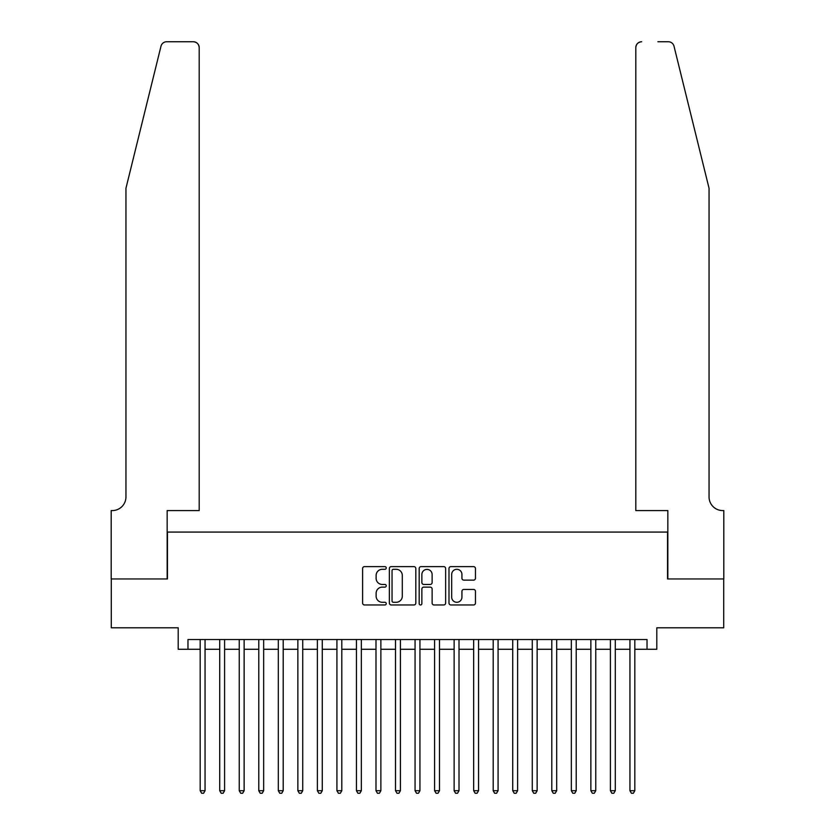 <?xml version="1.0" encoding="UTF-8"?>
<svg xmlns="http://www.w3.org/2000/svg" width="835" height="835" viewBox="0 0 835 835"><rect width="100%" height="100%" fill="white"/><g stroke="black" fill="none" stroke-linecap="round" stroke-linejoin="round"><path stroke-width="1.25" d="M386.25 567.957A1.346 1.346 0 0 0 384.904 566.621L364.53 566.621A1.921 1.921 0 0 0 362.609 568.531L362.609 603.047A1.921 1.921 0 0 0 364.53 604.968L384.904 604.968A1.346 1.346 0 0 0 386.25 603.622A1.346 1.346 0 0 0 384.904 602.285L382.263 602.285A6.137 6.137 0 0 1 376.126 596.148L376.126 593.267A6.137 6.137 0 0 1 382.263 587.13L384.904 587.13A1.346 1.346 0 0 0 386.25 585.794A1.346 1.346 0 0 0 384.904 584.448L382.263 584.448A6.137 6.137 0 0 1 376.126 578.311L376.126 575.44A6.137 6.137 0 0 1 382.263 569.303L384.904 569.303A1.346 1.346 0 0 0 386.25 567.957M473.539 580.137A1.921 1.921 0 0 0 475.459 578.217L475.459 568.531A1.921 1.921 0 0 0 473.539 566.621L450.91 566.621A1.921 1.921 0 0 0 448.99 568.531L448.99 603.047A1.921 1.921 0 0 0 450.91 604.968L473.539 604.968A1.921 1.921 0 0 0 475.459 603.047L475.459 591.347A1.921 1.921 0 0 0 473.539 589.437L463.853 589.437A1.921 1.921 0 0 0 461.932 591.347L461.932 597.15A5.125 5.125 0 0 1 456.808 602.285A5.125 5.125 0 0 1 451.683 597.15L451.683 574.428A5.125 5.125 0 0 1 456.808 569.303A5.125 5.125 0 0 1 461.932 574.428L461.932 578.217A1.921 1.921 0 0 0 463.853 580.137L473.539 580.137M187.969 649.275L187.969 639.516L647.031 639.516L647.031 649.275L656.801 649.275L656.801 627.795L723.705 627.795L723.705 578.958L667.541 578.958L667.541 532.072L167.459 532.072L167.459 578.958L111.295 578.958L111.295 627.795L178.199 627.795L178.199 649.275L200.181 649.275M415.82 568.531A1.921 1.921 0 0 0 413.909 566.621L391.281 566.621A1.921 1.921 0 0 0 389.361 568.531L389.361 603.047A1.921 1.921 0 0 0 391.281 604.968L413.909 604.968A1.921 1.921 0 0 0 415.82 603.047L415.82 568.531M421.09 566.621L443.719 566.621A1.921 1.921 0 0 1 445.639 568.531L445.639 603.047A1.921 1.921 0 0 1 443.719 604.968L434.033 604.968A1.921 1.921 0 0 1 432.123 603.047L432.123 589.051A1.921 1.921 0 0 0 430.202 587.13L423.783 587.13A1.921 1.921 0 0 0 421.863 589.051L421.863 603.622A1.346 1.346 0 0 1 420.516 604.968A1.346 1.346 0 0 1 419.18 603.622L419.18 568.531A1.921 1.921 0 0 1 421.09 566.621M205.055 649.275L219.709 649.275M224.594 649.275L239.248 649.275M244.133 649.275L258.777 649.275M263.662 649.275L278.316 649.275M283.201 649.275L297.855 649.275M302.729 649.275L317.383 649.275M322.268 649.275L336.923 649.275M341.807 649.275L356.451 649.275M361.336 649.275L375.99 649.275M380.875 649.275L395.519 649.275M400.403 649.275L415.058 649.275M419.942 649.275L434.597 649.275M439.481 649.275L454.125 649.275M459.01 649.275L473.664 649.275M478.549 649.275L493.193 649.275M498.077 649.275L512.732 649.275M517.616 649.275L532.271 649.275M537.145 649.275L551.799 649.275M556.684 649.275L571.338 649.275M576.223 649.275L590.867 649.275M595.752 649.275L610.406 649.275M615.291 649.275L629.945 649.275M634.819 649.275L647.031 649.275M393.389 569.303A1.346 1.346 0 0 0 392.043 570.639L392.043 600.939A1.346 1.346 0 0 0 393.389 602.285L396.166 602.285A6.137 6.137 0 0 0 402.303 596.148L402.303 575.44A6.137 6.137 0 0 0 396.166 569.303L393.389 569.303M432.123 574.522A5.125 5.125 0 0 0 426.988 569.397A5.125 5.125 0 0 0 421.863 574.522L421.863 582.527A1.921 1.921 0 0 0 423.783 584.448L430.202 584.448A1.921 1.921 0 0 0 432.123 582.527L432.123 574.522M205.055 639.516L205.055 790.714L200.181 790.714L200.181 639.516M205.055 790.714L203.594 793.25L201.642 793.25L200.181 790.714M160.988 46.207C162.47 42.992 162.47 42.992 160.988 46.207L125.949 188.261L125.949 496.908A13.673 13.673 0 0 1 112.266 510.582L111.191 510.582L111.191 578.958L167.167 578.958L167.167 510.582L199.2 510.582L199.2 47.605A5.855 5.855 0 0 0 193.344 41.75L166.676 41.75A5.855 5.855 0 0 0 160.988 46.207M177.124 41.75L193.344 41.75C196.872 42.126 198.824 44.078 199.2 47.605L199.2 510.582M125.949 496.908A13.673 13.673 0 0 1 112.266 510.582M698.31 144.705L674.012 46.207C672.53 42.992 672.53 42.992 674.012 46.207L709.051 188.261L709.051 496.908A13.673 13.673 0 0 0 722.734 510.582L723.809 510.582L723.809 578.958L667.833 578.958L667.833 510.582L635.8 510.582L635.8 47.605L635.8 510.582M657.876 41.75L668.324 41.75A5.855 5.855 0 0 1 674.012 46.207M641.656 41.75A5.855 5.855 0 0 0 635.8 47.605C636.176 44.078 638.128 42.126 641.656 41.75M709.051 496.908A13.673 13.673 0 0 0 722.734 510.582M224.594 639.516L224.594 790.714L219.709 790.714L219.709 639.516M224.594 790.714L223.133 793.25L221.181 793.25L219.709 790.714M244.133 639.516L244.133 790.714L239.248 790.714L239.248 639.516M244.133 790.714L242.661 793.25L240.71 793.25L239.248 790.714M263.662 639.516L263.662 790.714L258.777 790.714L258.777 639.516M263.662 790.714L262.2 793.25L260.249 793.25L258.777 790.714M283.201 639.516L283.201 790.714L278.316 790.714L278.316 639.516M283.201 790.714L281.729 793.25L279.777 793.25L278.316 790.714M302.729 639.516L302.729 790.714L297.855 790.714L297.855 639.516M302.729 790.714L301.268 793.25L299.316 793.25L297.855 790.714M322.268 639.516L322.268 790.714L317.383 790.714L317.383 639.516M322.268 790.714L320.807 793.25L318.845 793.25L317.383 790.714M341.807 639.516L341.807 790.714L336.923 790.714L336.923 639.516M341.807 790.714L340.336 793.25L338.384 793.25L336.923 790.714M361.336 639.516L361.336 790.714L356.451 790.714L356.451 639.516M361.336 790.714L359.875 793.25L357.923 793.25L356.451 790.714M380.875 639.516L380.875 790.714L375.99 790.714L375.99 639.516M380.875 790.714L379.403 793.25L377.451 793.25L375.99 790.714M400.403 639.516L400.403 790.714L395.519 790.714L395.519 639.516M400.403 790.714L398.942 793.25L396.99 793.25L395.519 790.714M419.942 639.516L419.942 790.714L415.058 790.714L415.058 639.516M419.942 790.714L418.481 793.25L416.519 793.25L415.058 790.714M439.481 639.516L439.481 790.714L434.597 790.714L434.597 639.516M439.481 790.714L438.01 793.25L436.058 793.25L434.597 790.714M459.01 639.516L459.01 790.714L454.125 790.714L454.125 639.516M459.01 790.714L457.549 793.25L455.597 793.25L454.125 790.714M478.549 639.516L478.549 790.714L473.664 790.714L473.664 639.516M478.549 790.714L477.077 793.25L475.125 793.25L473.664 790.714M498.077 639.516L498.077 790.714L493.193 790.714L493.193 639.516M498.077 790.714L496.616 793.25L494.664 793.25L493.193 790.714M517.616 639.516L517.616 790.714L512.732 790.714L512.732 639.516M517.616 790.714L516.155 793.25L514.193 793.25L512.732 790.714M537.145 639.516L537.145 790.714L532.271 790.714L532.271 639.516M537.145 790.714L535.684 793.25L533.732 793.25L532.271 790.714M556.684 639.516L556.684 790.714L551.799 790.714L551.799 639.516M556.684 790.714L555.223 793.25L553.271 793.25L551.799 790.714M576.223 639.516L576.223 790.714L571.338 790.714L571.338 639.516M576.223 790.714L574.751 793.25L572.8 793.25L571.338 790.714M595.752 639.516L595.752 790.714L590.867 790.714L590.867 639.516M595.752 790.714L594.29 793.25L592.339 793.25L590.867 790.714M615.291 639.516L615.291 790.714L610.406 790.714L610.406 639.516M615.291 790.714L613.819 793.25L611.867 793.25L610.406 790.714M634.819 639.516L634.819 790.714L629.945 790.714L629.945 639.516M634.819 790.714L633.358 793.25L631.406 793.25L629.945 790.714"/></g></svg>
